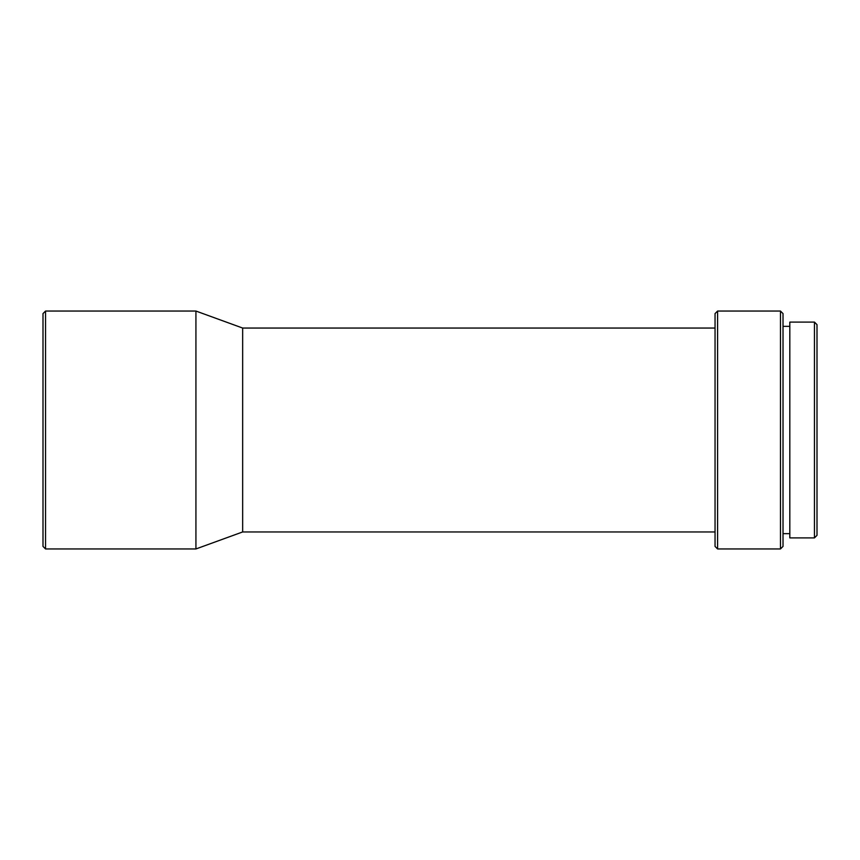 <?xml version="1.0" encoding="UTF-8"?>
<svg xmlns="http://www.w3.org/2000/svg" width="860" height="860" viewBox="0 0 860 860"><rect width="100%" height="100%" fill="white"/><g stroke="black" fill="none" stroke-linecap="round" stroke-linejoin="round"><path stroke-width="1.29" d="M814.452 537.898L817 535.35L817 324.65L814.452 322.102L814.452 537.898L814.452 322.102L789.813 322.102L789.813 537.898L814.452 537.898L789.813 537.898L789.813 322.102L814.452 322.102L817 324.65L817 535.35L814.452 537.898M783.019 533.651L789.813 533.651L783.019 533.651M789.813 326.348L783.019 326.348L789.813 326.348M780.471 548.949L783.019 546.401L783.019 313.599L780.471 311.051L780.471 548.949L780.471 311.051L717.595 311.051L717.595 548.949L780.471 548.949L717.595 548.949L717.595 311.051L715.047 313.599L715.047 546.401L717.595 548.949L715.047 546.401L715.047 313.599L717.595 311.051L780.471 311.051L783.019 313.599L783.019 546.401L780.471 548.949M242.66 531.953L715.047 531.953L242.66 531.953L242.66 328.047L242.66 531.953L195.929 548.949L242.66 531.953M715.047 328.047L242.66 328.047L195.929 311.051L195.929 548.949L195.929 311.051L45.548 311.051L45.548 548.949L195.929 548.949L45.548 548.949L45.548 311.051L43 313.599L43 546.401L45.548 548.949L43 546.401L43 313.599L45.548 311.051L195.929 311.051L242.66 328.047L715.047 328.047"/></g></svg>
